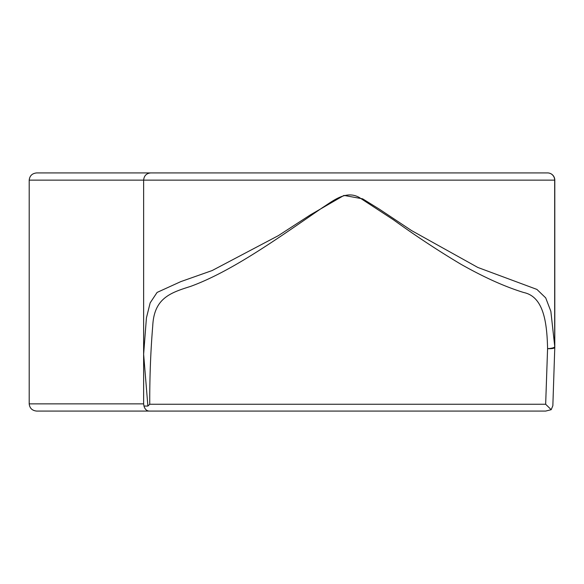 <?xml version="1.0" encoding="UTF-8"?>
<svg xmlns="http://www.w3.org/2000/svg" width="584" height="584" viewBox="0 0 584 584"><rect width="100%" height="100%" fill="white"/><g stroke="black" fill="none" stroke-linecap="round" stroke-linejoin="round"><path stroke-width="0.88" d="M147.891 406.055L143.627 354.247L146.423 317.9L150.168 302.855L157.089 292.431L180.806 281.619L212.16 270.545L278.283 235.681L310.615 214.729L343.983 195.414L362.635 198.83L379.206 209.072L411.589 230.585L477.821 267.45L536.93 289.423L545.697 297.869L550.851 311.287L554.8 346.991A7.22 7.22 0 0 1 554.785 347.436A7.22 1.643 -176.4 0 1 547.58 348.633C546.989 321.39 543.273 296.657 523.76 292.526C504.912 286.737 483.859 277.254 460.601 264.063C437.978 250.551 415.567 235.775 393.375 219.752L359.204 197.436C345.903 189.953 332.96 200.991 322.353 207.736C278.78 237.644 232.009 271.319 190.515 286.423C169.915 292.883 154.066 298.461 152.738 325.909C150.635 351.218 149.643 377.33 149.745 404.252L545.66 404.252L551.201 409.691L545.66 411.078L149.256 411.078C146.657 410.932 144.898 409.253 143.978 406.055L147.891 406.055L149.745 404.252M547.58 172.922A7.22 7.22 0 0 1 554.8 180.142L143.627 180.142C144.051 175.762 146.401 173.353 150.679 172.922L547.58 172.922A7.22 7.088 -90 0 1 554.676 180.142L554.676 346.991A7.22 1.643 -2.5 0 1 547.58 348.633L545.66 404.252M149.256 411.078L36.668 411.078C32.164 410.618 29.674 408.209 29.2 403.858L143.627 403.858L143.627 180.142L29.2 180.142C29.674 175.791 32.164 173.382 36.668 172.922L150.679 172.922M411.684 172.922L518.373 172.922M143.627 403.858L143.978 406.055M29.2 403.858L29.2 180.142M551.201 409.691L552.851 405.727L554.785 347.436M554.8 346.991L554.8 180.142"/></g></svg>
